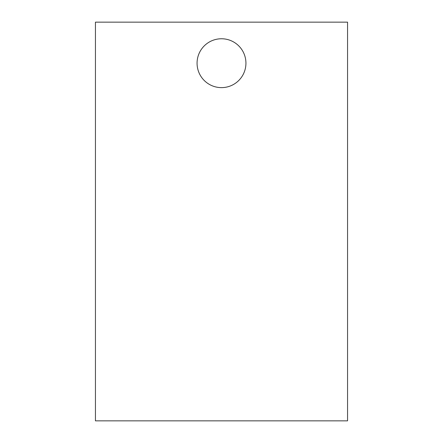 <?xml version="1.0" encoding="UTF-8"?>
<svg xmlns="http://www.w3.org/2000/svg" width="443" height="443" viewBox="0 0 443 443"><rect width="100%" height="100%" fill="white"/><g stroke="black" fill="none" stroke-linecap="round" stroke-linejoin="round"><path stroke-width="0.66" d="M197.069 63.194A24.431 24.431 0 0 1 221.5 38.762A24.431 24.431 0 0 1 245.931 63.194A24.431 24.431 0 0 1 221.5 87.625A24.431 24.431 0 0 1 197.069 63.194M95.439 420.85L95.439 22.15L347.561 22.15L347.561 420.85L95.439 420.85"/></g></svg>
